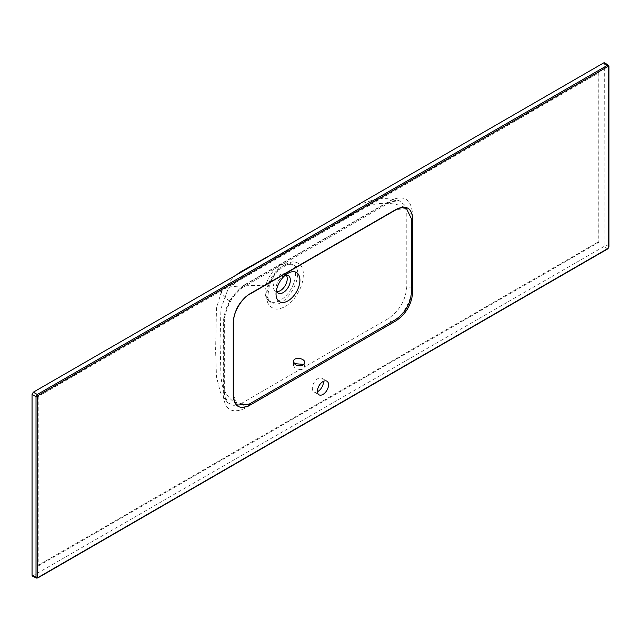 <?xml version="1.0" encoding="UTF-8"?>
<svg xmlns="http://www.w3.org/2000/svg" width="641" height="641" viewBox="0 0 641 641"><rect width="100%" height="100%" fill="white"/><g stroke="black" fill="none" stroke-linecap="round" stroke-linejoin="round"><path stroke-width="0.48" stroke-dasharray="3.21 2.4" d="M244.501 284.868C231.762 294.275 224.703 306.743 223.332 322.271L223.332 395.625C224.735 409.583 231.794 413.902 244.501 408.581L391.274 323.841C404.014 314.435 411.073 301.967 412.443 286.439L412.443 213.092C411.041 199.127 403.99 194.808 391.274 200.128L244.501 284.868A4.503 2.46 -122.5 0 1 243.74 286.823L243.74 286.823C241.841 287.761 235.055 293.209 230.311 301.719C226.529 308.89 224.638 315.164 224.646 320.532L224.646 320.532A4.503 2.532 -178.7 0 1 223.332 322.271M317.431 391.739A7.876 4.551 -60 0 1 313.954 391.883A7.876 4.551 -60 0 1 312.744 385.57A7.876 4.551 -60 0 1 317.888 378.631A7.876 4.551 -60 0 1 321.83 378.238A7.876 4.551 -60 0 1 323.441 381.323M598.197 241.994L37.579 565.658L37.579 396.122L598.197 72.457L598.197 241.994L598.838 242.354L598.838 72.826L38.22 396.491L38.22 566.027L37.579 565.658M32.451 576.083L603.726 246.649L605 244.445L604.655 62.81M608.373 65.262L608.71 246.585L607.436 248.796L37.298 577.958L33.324 575.971M268.427 283.554C275.157 269.204 283.154 262.866 292.416 264.533C308.465 270.238 284.388 313.761 270.638 302.191L270.638 302.191C266.335 298.506 265.598 292.296 268.427 283.554M266.752 282.505A21.562 12.451 120 0 0 268.9 300.925A21.562 12.451 120 0 0 280.325 300.276A21.562 12.451 120 0 0 294.588 280.67A21.562 12.451 120 0 0 290.421 263.651A21.562 12.451 120 0 0 266.752 282.505M285.269 275.213A10.128 5.849 120 0 0 283.194 276.055A10.128 5.849 120 0 0 276.031 288.458A10.128 5.849 120 0 0 276.343 290.685M286.207 275.085A9.775 5.641 120 0 0 284.9 274.052A9.775 5.641 120 0 0 280.325 274.693A9.775 5.641 120 0 0 274.028 283.026A9.775 5.641 120 0 0 275.149 290.942A9.775 5.641 120 0 0 276.696 291.559M244.501 408.581A4.503 2.732 -117.3 0 0 241.817 403.189L299.844 369.625L295.132 368.311L293.482 365.458L294.163 363.639M303.954 364.392L304.683 366.788L388.262 318.641C399.567 310.773 405.745 300.116 406.787 286.679L406.787 213.517L404.735 205.112L399.111 200.673L388.262 202.236A4.503 2.732 -117.3 0 0 390.161 202.292L390.161 202.292A4.503 2.732 -117.3 0 0 391.274 200.128M241.817 403.189L233.893 405.424L227.635 402.772L223.909 392.26L223.909 319.106L229.43 300.837C206.073 284.58 238.564 286.11 268.611 285.213C264.429 299.676 267.161 307.664 276.784 309.178C287.32 307.88 295.557 300.004 301.502 285.557C305.549 271.071 302.913 263.139 293.586 261.76C283.202 263.147 274.877 270.967 268.611 285.213M229.43 300.837L242.266 286.479L388.262 202.236M249.141 294.243C239.518 300.917 234.229 310.1 233.276 321.814L233.276 394.96L237.595 405.048C228.148 398.181 222.86 390.681 221.746 382.541L220.977 376.483L220.047 341.549L220.953 308.69L228.068 288.971L246.721 273.298L301.142 243.107L322.76 229.454L361.516 208.485C372.253 202.532 394.303 200.769 406.466 208.445L395.561 209.711L249.141 294.243A0.897 0.521 -120.1 0 0 249.581 294.291M37.723 577.99A0.897 0.521 60 0 1 37.298 577.958M607.86 248.828A0.897 0.521 60 0 1 607.436 248.796L603.726 246.649M608.95 246.945A0.897 0.521 0 0 0 608.71 246.585L605 244.445M608.95 66.416A0.897 0.521 0 0 0 608.71 66.063L605 63.611M283.194 276.055L287.969 273.298M299.844 369.625C302.528 369.561 304.146 368.615 304.683 366.788M38.22 396.491L37.579 396.122M598.838 72.826L598.197 72.457M38.22 566.027L598.838 242.354M223.909 392.26A4.503 2.668 178.7 0 1 224.646 393.678L224.646 393.678A4.503 2.668 178.7 0 1 223.332 395.625M391.274 323.841A4.503 2.46 -122.5 0 0 388.262 318.641M223.909 319.106A4.503 2.532 -178.7 0 1 224.646 320.532L224.646 393.678C225.344 399.375 226.337 402.404 227.635 402.772L220.48 392.757L216.482 376.748L215.6 350.539L216.474 308.129L221.698 290.726L235.175 275.662M412.443 286.439A4.503 2.532 -178.7 0 1 406.787 286.679M241.817 286.775A4.503 2.46 -122.5 0 0 243.74 286.823L390.161 202.292C393.726 200.513 396.707 199.976 399.111 200.673M412.443 213.092A4.503 2.668 178.7 0 1 406.787 213.517M268.9 300.925L270.638 302.191C271.247 299.82 265.334 305.933 269.565 284.868C272.129 278.082 275.975 272.569 281.095 268.339L286.759 264.925C290.301 264.052 292.192 263.916 292.416 264.533L290.421 263.651M275.149 290.942L277.825 292.897M284.9 274.052L287.937 275.39M399.175 200.697C390.874 198.309 382.405 198.013 373.783 199.808L359.705 204.359L354.906 206.53M305.989 234.774L281.792 248.74M276.031 288.458L276.031 293.971M304.739 366.299L304.739 362.598M293.482 365.458L293.482 361.708M313.954 391.883L319.042 394.824M321.83 378.238L326.918 381.179"/><path stroke-width="0.96" d="M323.441 381.323A7.876 4.551 -60 0 1 317.888 391.491A7.876 4.551 -60 0 1 317.431 391.739M32.05 575.241L36.024 577.221L36.024 396.699L37.298 394.495L607.436 65.326L608.373 65.262L604.655 62.81L603.726 62.874L33.324 392.196L32.05 394.399L32.05 575.241L32.451 576.083L36.441 578.07L36.024 577.221A0.897 0.521 0 0 0 37.274 577.212L37.915 577.581A0.897 0.521 60 0 1 37.723 577.99L37.298 577.958M608.373 65.262L608.95 66.416L608.95 246.945A0.897 0.521 0 0 1 608.686 247.314L608.686 66.784A0.897 0.521 0 0 0 608.95 66.416M276.343 290.685A10.128 5.849 120 0 0 277.825 292.897A10.128 5.849 120 0 0 288.258 287.248A10.128 5.849 120 0 0 287.937 275.39A10.128 5.849 120 0 0 285.269 275.213M276.696 291.559A9.775 5.641 120 0 0 280.325 290.653A9.775 5.641 120 0 0 286.367 283.074A9.775 5.641 120 0 0 286.207 275.085M294.163 363.639L303.954 364.392M233.276 394.96A0.897 0.521 179.9 0 1 233.508 395.313C233.677 400.216 235.039 403.461 237.595 405.048L249.141 404.15L395.561 319.611C405.224 312.976 410.528 303.794 411.474 292.08L411.474 218.926L406.442 208.429M276.704 289.035A16.882 9.743 120 0 0 276.031 293.971A16.882 9.743 120 0 0 287.969 300.861A16.882 9.743 120 0 0 299.908 280.189A16.882 9.743 120 0 0 287.969 273.298A16.882 9.743 120 0 0 276.704 289.035M295.132 364.601L293.482 361.708C293.153 356.436 305.1 358.031 304.739 362.598C303.265 366.099 300.068 366.764 295.132 364.601M322.984 381.571A7.876 4.551 120 0 0 317.832 388.51A7.876 4.551 120 0 0 319.042 394.824A7.876 4.551 120 0 0 326.918 390.273A7.876 4.551 120 0 0 326.918 381.179A7.876 4.551 120 0 0 322.984 381.571M396.194 320.716L249.774 405.248C239.726 409.895 234.221 406.706 233.244 395.681L233.244 322.527C234.229 310.364 239.734 300.813 249.774 293.874L396.194 209.343C406.234 204.695 411.746 207.884 412.716 218.91L412.716 292.064C411.73 304.227 406.226 313.778 396.194 320.716A0.897 0.521 -120.1 0 0 395.561 319.611M37.915 577.581L608.053 248.412A0.897 0.521 60 0 1 607.86 248.828L37.723 577.99M32.05 394.399L36.024 396.699A0.897 0.521 0 0 0 37.274 396.683L37.274 577.212M33.324 392.196L37.298 394.495A0.897 0.521 60 0 1 37.915 395.585L37.274 396.683M603.726 62.874L607.436 65.326A0.897 0.521 60 0 1 608.053 66.416L37.915 395.585M608.686 66.784L608.053 66.416M608.053 248.412L608.686 247.314M412.716 218.91A0.897 0.521 179.9 0 1 411.474 218.926M395.561 209.711A0.897 0.521 -119.9 0 0 396.002 209.751L396.002 209.751A0.897 0.521 -119.9 0 0 396.194 209.343M406.466 208.445C403.966 207.051 400.481 207.484 396.002 209.751L249.581 294.291A0.897 0.521 -120.1 0 0 249.774 293.874M412.716 292.064A0.897 0.521 -179.9 0 1 411.474 292.08M233.276 321.814A0.897 0.521 -179.9 0 1 233.508 322.159L233.508 322.159A0.897 0.521 -179.9 0 1 233.244 322.527M249.581 294.291C242.258 297.424 232.739 313.233 233.508 322.159L233.508 395.313A0.897 0.521 179.9 0 1 233.244 395.681M249.774 405.248A0.897 0.521 -119.9 0 0 249.141 404.15M354.906 206.53L305.989 234.774M281.792 248.74L241.088 271.592L235.175 275.662M607.86 248.828L608.95 246.945"/></g></svg>

